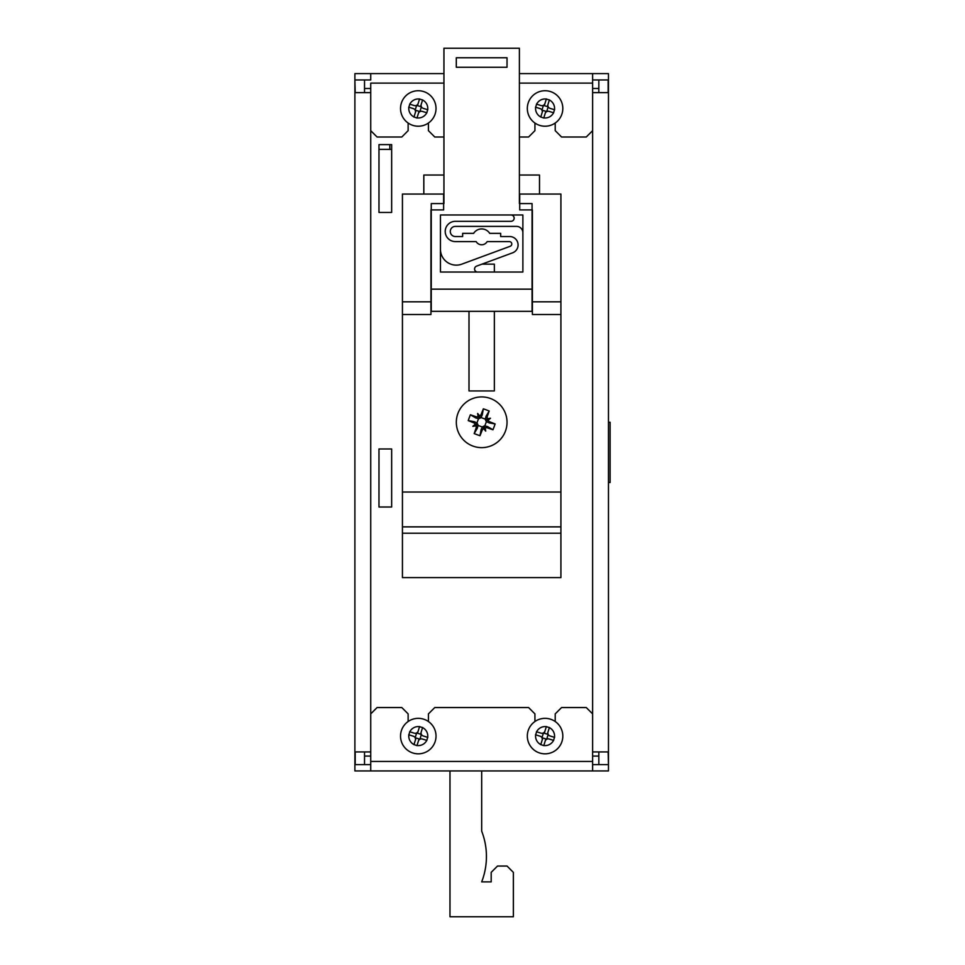 <?xml version="1.0" encoding="UTF-8"?>
<svg xmlns="http://www.w3.org/2000/svg" width="965" height="965" viewBox="0 0 965 965"><rect width="100%" height="100%" fill="white"/><g stroke="black" fill="none" stroke-linecap="round" stroke-linejoin="round"><path stroke-width="1.45" d="M391.657 212.445L391.657 144.605L378.98 144.605L378.98 212.445L391.657 212.445M391.657 507.011L391.657 448.966L378.98 448.966L378.98 507.011L391.657 507.011M598.831 92.628L598.831 79.95L608.469 79.95L608.469 764.606L608.143 751.928L592.619 751.928M592.606 764.606L592.619 770.951L592.619 761.445L592.619 764.606L608.143 764.606L598.831 764.606L598.831 751.928M592.619 92.628L608.143 92.628L608.143 79.95L592.619 79.95L592.619 73.605L519.387 73.605L608.469 73.605L608.469 79.95M364.529 751.928L364.529 764.606L354.891 764.606L354.891 79.95L355.204 92.628L370.729 92.628M364.529 92.628L364.529 79.95L355.204 79.95L370.729 79.95L370.729 73.605L354.891 73.605L364.999 73.605M408.135 721.518L408.135 713.895L401.802 707.55L377.074 707.55L370.729 713.895L370.729 764.606L355.204 764.606L355.204 751.928L370.729 751.928M608.469 764.606L608.469 770.951L354.891 770.951L354.891 764.606M555.213 123.038L555.213 130.661L561.558 137.006L586.274 137.006L592.619 130.661L592.619 73.605L608.469 73.605M373.998 73.605L443.948 73.605L370.729 73.605L370.729 79.95M443.948 83.123L370.729 83.123L370.729 130.661L377.074 137.006L401.802 137.006L408.135 130.661L408.135 123.038M370.729 761.445L592.619 761.445L592.619 713.895L586.274 707.55L561.558 707.55L555.213 713.895L555.213 721.518M534.924 721.518L534.924 713.895L528.591 707.55L434.769 707.55L428.424 713.895L428.424 721.518M370.729 764.606L370.729 770.951L370.741 764.606M428.424 123.038L428.424 130.661L434.769 137.006L443.948 137.006M354.891 79.95L354.891 73.605M519.387 137.006L528.591 137.006L534.924 130.661L534.924 123.038M413.949 744.691L416.036 737.984L419.063 738.925L417.013 745.511A9.505 9.505 180 0 0 426.771 740.372L427.7 737.344A9.505 9.505 180 0 0 422.574 727.598L419.546 726.657A9.505 9.505 180 0 0 409.799 731.796L408.858 734.823A9.505 9.505 180 0 0 413.985 744.57L416.977 745.631M413.02 753.038A17.756 17.756 180 0 0 435.589 732.158A17.756 17.756 180 0 0 406.229 723.05A17.756 17.756 180 0 0 413.02 753.038M426.892 740.42L422.356 739.009A3.172 3.172 180 0 0 418.388 741.096M422.61 727.477L420.535 734.184L417.507 733.243L418.171 731.072A3.172 3.172 180 0 1 414.214 733.159L409.667 731.747M415.36 740.155A3.172 3.172 180 0 0 413.273 736.186L408.726 734.775M415.155 737.779L416.663 732.918M418.171 731.072L419.582 726.536M421.198 732.013A3.172 3.172 180 0 0 423.285 735.981L427.833 737.393M421.403 734.389L419.896 739.25M540.738 744.691L542.825 737.984L545.852 738.925L543.802 745.511A9.505 9.505 0 0 0 553.56 740.372L554.489 737.344A9.505 9.505 0 0 0 549.362 727.598L546.335 726.657A9.505 9.505 0 0 0 536.588 731.796L535.647 734.823A9.505 9.505 0 0 0 540.774 744.57L543.765 745.631M539.809 753.038A17.756 17.756 0 0 0 562.378 732.158A17.756 17.756 0 0 0 533.018 723.05A17.756 17.756 0 0 0 539.809 753.038M553.681 740.42L549.145 739.009A3.172 3.172 0 0 0 545.177 741.096M549.399 727.477L547.324 734.184L544.296 733.243L544.96 731.072A3.172 3.172 0 0 1 541.003 733.159L536.456 731.747M542.149 740.155A3.172 3.172 0 0 0 540.062 736.186L535.515 734.775M541.944 737.779L543.452 732.918M544.96 731.072L546.371 726.536M547.987 732.013A3.172 3.172 0 0 0 550.086 735.981L554.622 737.393M548.192 734.389L546.685 739.25M540.738 117.091L542.825 110.372L545.852 111.313L543.802 117.899A9.505 9.505 0 0 0 553.56 112.772L554.489 109.745A9.505 9.505 0 0 0 549.362 99.986L546.335 99.045A9.505 9.505 0 0 0 536.588 104.184L535.647 107.212A9.505 9.505 0 0 0 540.774 116.958L543.765 118.032M539.809 125.426A17.756 17.756 0 0 0 562.378 104.558A17.756 17.756 0 0 0 533.018 95.439A17.756 17.756 0 0 0 539.809 125.426M553.681 112.808L549.145 111.397A3.172 3.172 0 0 0 545.177 113.484M549.399 99.865L547.324 106.572L544.296 105.631L544.96 103.46A3.172 3.172 0 0 1 541.003 105.547L536.456 104.148M542.149 112.543A3.172 3.172 0 0 0 540.062 108.575L535.515 107.175M541.944 110.167L543.452 105.306M544.96 103.46L546.371 98.925M547.987 104.401A3.172 3.172 0 0 0 550.086 108.37L554.622 109.781M548.192 106.777L546.685 111.638M413.949 117.091L416.036 110.372L419.063 111.313L417.013 117.899A9.505 9.505 0 0 0 426.771 112.772L427.7 109.745A9.505 9.505 0 0 0 422.574 99.986L419.546 99.045A9.505 9.505 0 0 0 409.799 104.184L408.858 107.212A9.505 9.505 0 0 0 413.985 116.958L416.977 118.032M413.02 125.426A17.756 17.756 0 0 0 435.589 104.558A17.756 17.756 0 0 0 406.229 95.439A17.756 17.756 0 0 0 413.02 125.426M426.892 112.808L422.356 111.397A3.172 3.172 0 0 0 418.388 113.484M422.61 99.865L420.535 106.572L417.507 105.631L418.171 103.46A3.172 3.172 0 0 1 414.214 105.547L409.667 104.148M415.36 112.543A3.172 3.172 0 0 0 413.273 108.575L408.726 107.175M415.155 110.167L416.663 105.306M418.171 103.46L419.582 98.925M421.198 104.401A3.172 3.172 0 0 0 423.285 108.37L427.833 109.781M421.403 106.777L419.896 111.638M389.824 144.605L389.824 149.37M430.957 301.828L430.957 209.912L443.635 209.912L443.635 194.061L402.429 194.061L402.429 301.828L430.957 301.828L430.957 314.506L402.429 314.506L402.429 492.017L560.918 492.017L560.918 533.223L402.429 533.223L402.429 577.601L560.918 577.601L560.918 533.223M560.918 314.506L560.918 194.061L519.713 194.061L519.713 209.912L532.391 209.912L532.391 314.506L560.918 314.506L560.918 492.017M494.357 311.333L494.357 390.934L469.002 390.934L469.002 311.333M481.957 264.145L494.357 264.145L494.357 272.034M402.429 301.828L402.429 314.506M402.429 492.017L402.429 533.223M402.429 526.878L560.918 526.878M560.918 301.828L532.391 301.828M532.065 203.567L532.065 311.333L431.258 311.333L431.258 203.567L443.948 203.567L443.948 48.25L519.387 48.25L519.387 203.567L532.065 203.567M440.45 249.284A15.85 15.85 0 0 0 461.789 264.157L510.195 246.28A2.413 2.413 0 0 0 509.363 241.6L487.156 241.6A6.345 6.345 0 0 1 476.167 241.6L455.347 241.6A10.145 10.145 0 0 1 445.215 231.455A10.145 10.145 0 0 1 455.347 221.323L510.98 221.323A3.172 3.172 0 0 0 514.152 218.15A3.172 3.172 0 0 0 510.98 214.978M519.387 194.061L519.701 203.567M519.387 175.039L539.507 175.039L539.507 194.061M423.816 194.061L423.816 175.039L443.948 175.039M507.023 57.755L456.3 57.755L456.3 67.273L507.023 67.273L507.023 57.755M431.258 289.15L532.065 289.15M522.873 214.978L522.873 272.034L440.45 272.034L440.45 214.978L522.873 214.978M477.566 272.034A3.04 3.04 0 0 1 476.517 266.159L512.62 252.818A8.408 8.408 0 0 0 509.713 236.534L500.678 236.534L500.678 233.361L489.701 233.361A9.505 9.505 0 0 0 473.622 233.361L462.645 233.361L462.645 236.534L455.347 236.534A5.066 5.066 0 0 1 450.281 231.455A5.066 5.066 0 0 1 455.347 226.389L516.528 226.389A6.345 6.345 0 0 1 522.873 232.734M457.905 413.466A25.355 25.355 -0 0 1 501.197 406.096A25.355 25.355 -0 0 1 485.926 447.278A25.355 25.355 -0 0 1 457.905 413.466M470.389 414.781L475.697 417.917L476.119 416.771A50.675 5.295 20.4 0 0 470.389 414.781A49.022 24.511 110.4 0 0 469.267 417.676A49.022 24.511 110.4 0 0 468.23 420.607L474.298 421.681L473.863 422.839A50.675 5.295 -159.6 0 1 468.23 420.607M476.119 416.771L478.157 416.928A50.638 5.295 -99.6 0 1 477.627 413.466A50.638 5.295 50.4 0 1 479.907 416.12L481.113 414.468A50.675 5.295 -69.6 0 1 483.344 408.834L482.271 414.902L481.113 414.468M489.171 410.994L486.034 416.301L487.192 416.723A50.675 5.295 110.4 0 0 489.171 410.994A49.022 24.511 -159.6 0 0 483.344 408.834M487.192 416.723L487.023 418.762A50.638 5.295 -9.6 0 1 490.485 418.231A50.638 5.295 140.4 0 1 487.832 420.511L489.484 421.717A50.675 5.295 20.4 0 1 495.117 423.949L489.05 422.875L489.484 421.717M492.958 429.775L487.663 426.639L487.229 427.797A50.675 5.295 -159.6 0 0 492.958 429.775A49.022 24.511 -69.6 0 0 495.117 423.949M487.229 427.797L485.19 427.628A50.638 5.295 80.4 0 1 485.721 431.09A50.638 5.295 -129.6 0 1 483.441 428.436L482.235 430.088A50.675 5.295 110.4 0 1 480.003 435.722L481.077 429.654L482.235 430.088M474.177 433.562L477.313 428.267L476.167 427.833A50.675 5.295 -69.6 0 0 474.177 433.562A49.022 24.511 20.4 0 0 480.003 435.722M476.167 427.833L476.324 425.794A50.638 5.295 170.4 0 1 472.862 426.325A50.638 5.295 -39.6 0 1 475.516 424.045L473.863 422.839M477.313 428.267L478.073 425.432L482.355 427.025L481.077 429.654M490.485 418.231L486.143 420.233L487.023 418.762M486.143 420.233L487.832 420.511M486.034 416.301L485.274 419.124A5.657 5.657 0 0 0 486.42 421.608L489.05 422.875M485.274 419.124L481.004 417.543A5.657 5.657 0 0 1 478.519 418.677L476.939 422.959A5.657 5.657 0 0 1 478.073 425.432M482.355 427.025A5.657 5.657 0 0 1 484.828 425.879L486.42 421.608M487.663 426.639L484.828 425.879M485.19 427.628L483.73 426.747L483.441 428.436M483.73 426.747L485.721 431.09M472.862 426.325L477.205 424.335L476.324 425.794M477.205 424.335L475.516 424.045M477.627 413.466L479.629 417.809L478.157 416.928M476.939 422.959L474.298 421.681M481.004 417.543L482.271 414.902M479.629 417.809L479.907 416.12M475.697 417.917L478.519 418.677M378.98 144.605L378.98 149.37L391.657 149.37L391.657 144.605M564.055 73.605L598.288 73.605M608.469 422.284L610.109 422.284L610.109 482.5L608.469 482.5M481.68 770.951L481.68 831.167A69.999 69.999 0 0 1 481.68 881.877L491.185 881.877L491.185 872.372L497.518 866.039L507.035 866.039L513.368 872.372L513.368 916.75L449.98 916.75L449.98 770.951M592.619 713.895L592.619 130.661M370.729 130.661L370.729 713.895M592.619 83.123L519.387 83.123M592.619 770.951L370.729 770.951M592.619 88.49L598.831 88.49M364.529 88.49L370.729 88.49M364.529 756.065L370.729 756.065M592.619 756.065L598.831 756.065"/></g></svg>
